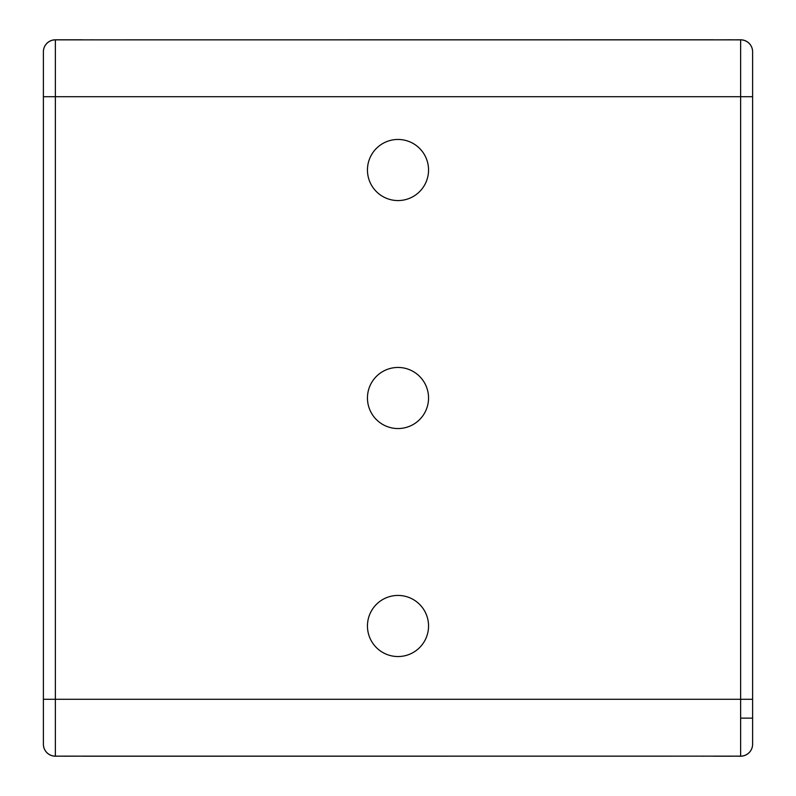 <?xml version="1.0" encoding="UTF-8"?>
<svg xmlns="http://www.w3.org/2000/svg" width="796" height="796" viewBox="0 0 796 796"><rect width="100%" height="100%" fill="white"/><g stroke="black" fill="none" stroke-linecap="round" stroke-linejoin="round"><path stroke-width="1.19" d="M752.608 77.859L752.608 51.77A11.97 11.97 0 0 0 740.638 39.8L732.499 39.86M713.475 39.86L732.499 39.8M713.475 39.8L82.525 39.86M43.392 77.859L43.392 51.77A11.97 11.97 0 0 1 55.362 39.8L82.525 39.8M703.893 39.8L703.206 39.8L703.893 39.8M92.794 39.8L92.107 39.8L92.794 39.8M740.638 756.14L55.362 756.14L55.362 699.296L740.638 699.296L740.638 756.14A11.97 11.97 0 0 0 752.608 744.17A11.97 11.97 0 0 1 740.638 756.14M367.454 625.984A30.546 30.546 0 0 0 398 656.541A30.546 30.546 0 0 0 428.546 625.984A30.546 30.546 0 0 0 398 595.438A30.546 30.546 0 0 0 367.454 625.984M367.454 170.016A30.546 30.546 0 0 0 398 200.562A30.546 30.546 0 0 0 428.546 170.016A30.546 30.546 0 0 0 398 139.459A30.546 30.546 0 0 0 367.454 170.016M367.454 398A30.546 30.546 0 0 0 398 428.546A30.546 30.546 0 0 0 428.546 398A30.546 30.546 0 0 0 398 367.454A30.546 30.546 0 0 0 367.454 398M55.362 39.86L740.638 39.86L740.638 96.704L55.362 96.704L55.362 39.86A11.97 11.97 0 0 0 43.392 51.83A11.97 11.97 0 0 1 55.362 39.86M740.638 39.86A11.97 11.97 0 0 1 752.608 51.83L752.608 744.17M740.638 718.141L752.608 718.141L752.608 699.296L752.608 744.23A11.97 11.97 0 0 1 740.638 756.2L732.499 756.14M55.362 756.14A11.97 11.97 0 0 1 43.392 744.17L43.392 51.83M43.392 718.141L43.392 744.23A11.97 11.97 0 0 0 55.362 756.2L63.501 756.14M82.525 756.14L63.501 756.2M82.525 756.2L713.475 756.14M732.499 756.2L713.475 756.2M92.107 756.2L92.794 756.2L92.107 756.2M703.206 756.2L703.893 756.2L703.206 756.2M752.608 96.704L740.638 96.704L740.638 699.296L752.608 699.296M43.392 699.296L55.362 699.296L55.362 96.704L43.392 96.704"/></g></svg>
